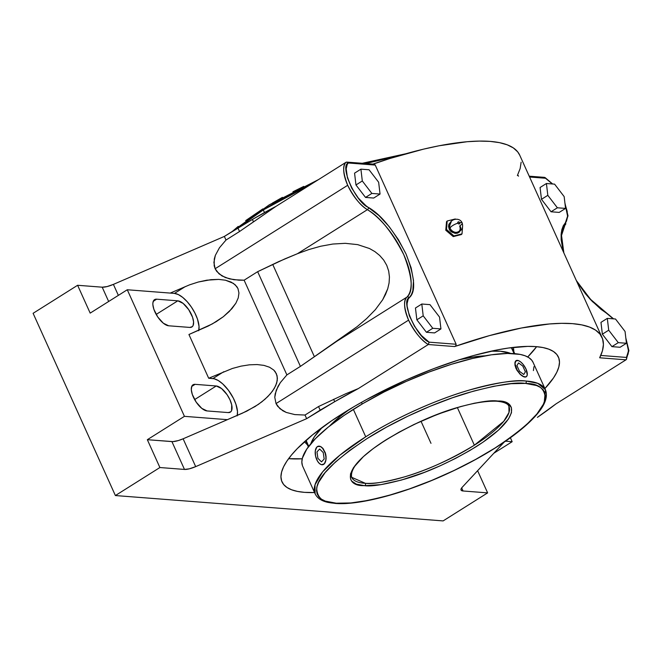 <?xml version="1.0" encoding="UTF-8"?>
<svg xmlns="http://www.w3.org/2000/svg" width="662" height="662" viewBox="0 0 662 662"><rect width="100%" height="100%" fill="white"/><g stroke="black" fill="none" stroke-linecap="round" stroke-linejoin="round"><path stroke-width="0.99" d="M514.018 353.425L511.321 347.633A113.235 31.213 155.7 0 1 513.257 350.38L514.738 353.673M460.322 230.583L459.114 232.288L457.219 233.256L454.926 233.338L450.549 230.93L449.126 228.804L448.538 226.478L448.869 224.294L450.59 222.209L449.126 228.804L450.102 228.208A5.975 4.8 -137.1 0 1 449.581 225.428A5.975 4.8 -137.1 0 0 450.102 228.208A6.612 1.821 -24.3 0 1 457.847 223.152A1.167 0.935 42.9 0 0 459.776 222.664A6.612 1.821 -24.3 0 1 462.2 223.036A6.612 1.821 155.7 0 0 459.776 222.664L459.602 223.764L458.874 223.946L457.748 222.738L458.749 221.869L459.776 222.664A1.167 0.935 42.9 0 0 457.847 223.152A6.612 1.821 155.7 0 0 450.102 228.208L449.126 228.804C450.052 231.634 452.758 233.115 457.219 233.256C460.669 231.137 461.621 228.746 460.065 226.073M451.178 221.894L450.888 222.68A113.235 31.213 -24.3 0 0 451.178 221.894M450.814 222.862L449.572 225.485A113.235 31.213 -24.3 0 0 450.814 222.862M456.532 232.345A5.975 4.8 -137.1 0 1 450.102 228.208A5.975 4.8 -137.1 0 0 456.532 232.345A5.975 4.8 -137.1 0 0 459.941 225.75A6.612 1.821 155.7 0 0 462.2 223.036M316.138 448.083L316.808 447.115A9.525 5.023 -104 0 0 316.122 458.112A9.525 5.023 -104 0 0 322.808 464.716A9.525 5.023 -104 0 0 324.339 463.805A9.525 5.023 -104 0 0 324.438 451.31L325.836 454.753L326.118 458.385L325.58 461.563L324.339 463.805L325.853 460.09L325.878 456.639L325.1 453.015L322.7 448.431L320.64 446.627L318.571 446.163L316.808 447.115L315.294 450.83L315.567 456.101L317.52 461.157L319.456 463.549L321.558 464.707L324.339 463.805L322.617 464.749M545.463 389.794C549.121 399.409 541.268 410.308 532.132 419.534C525.462 426.278 516.906 433.279 506.48 440.544C488.771 452.791 468.365 464.161 445.261 474.646C403.365 493.695 359.549 505.305 335.675 503.468L328.253 502.458C321.633 501.06 317.255 498.172 315.12 493.802L315.004 484.791L322.675 471.807L339.747 455.274L365.738 436.804C398.069 416.274 439.551 398.69 468.084 390.415C496.715 382.595 516.054 379.475 526.116 381.031A126.368 34.829 -24.3 0 1 545.463 389.794L533.076 362.362A126.368 34.829 155.7 0 0 353.351 409.364L365.738 436.804A126.368 34.829 -24.3 0 1 526.116 381.031A1.746 1.498 93.9 0 1 525.479 383.406C515.557 381.866 496.483 384.953 468.249 392.657C440.114 400.816 399.203 418.161 367.319 438.409C334.757 459.966 317.884 476.566 316.709 488.2C317.09 498.147 323.478 503.145 335.866 503.211L350.852 502.954L368.271 500.381L388.098 495.623L409.555 488.87L431.831 480.38L454.074 470.475L475.432 459.536L495.102 447.967L512.314 436.233L526.422 424.764L536.89 413.998L543.303 404.366L544.917 400.08L545.43 396.215L544.859 392.798L543.188 389.86L540.449 387.444L536.659 385.557L525.479 383.406L511.114 383.703L493.695 386.285L473.868 391.035L452.411 397.788L430.134 406.278L407.891 416.191L386.534 427.131L366.864 438.691L349.652 450.433L335.543 461.902L325.075 472.66L318.662 482.3L317.048 486.578L316.535 490.451L317.106 493.869L318.778 496.798L321.517 499.222L325.307 501.109L336.486 503.252A1.746 1.498 93.9 0 1 335.659 503.468A1.746 1.498 -86.1 0 0 336.486 503.252C346.408 504.8 365.482 501.713 393.716 494.001C421.851 485.842 462.763 468.497 494.646 448.257C527.209 426.7 544.081 410.101 545.256 398.458C544.876 388.52 538.487 383.513 526.1 383.455L525.479 383.406A1.746 1.498 -86.1 0 0 526.116 381.031L537.892 383.381L545.463 389.794L544.255 402.148M524.925 377.05A9.525 4.113 57.8 0 0 526.282 376.728A9.525 4.113 57.8 0 0 526.017 369.082L523.104 364.381L520.721 361.973L518.404 360.591L515.814 360.856L515.011 363.752L517.113 369.967L520.373 374.336L523.899 376.819L520.241 374.419L516.848 370.124L514.978 365.308L515.235 361.609L517.386 360.36A9.525 4.113 57.8 0 0 516.029 360.682A9.525 4.113 57.8 0 0 516.964 369.686A9.525 4.113 57.8 0 0 524.925 377.05L525.793 376.959L522.723 376.289L520.241 374.419L516.012 368.502L514.978 365.308L514.912 362.627L515.772 360.881L517.386 360.36A9.525 4.113 57.8 0 1 526.017 369.082L527.258 374.874L526.497 376.554L524.925 377.05M526.456 376.579L525.785 376.968M364.754 485.693L363.802 485.627C347.649 486.33 337.306 470.872 386.004 439.858C410.903 424.93 434.504 414.205 456.788 407.693C476.632 402.223 490.103 399.98 497.212 400.973A1.746 1.49 93.2 0 1 496.409 401.189A1.746 1.49 -86.8 0 0 497.212 400.973L498.163 401.04C514.316 400.336 524.66 415.794 475.961 446.8C451.062 461.737 427.462 472.461 405.177 478.965C385.334 484.443 371.862 486.686 364.754 485.693A1.746 1.49 -86.8 0 0 365.374 483.318A1.746 1.49 93.2 0 1 364.754 485.693L356.363 484.145L351.754 481.125L350.562 479.065L350.488 473.951L353.467 467.678L363.388 456.614L373.26 448.555L385.325 440.296L399.12 432.145L414.122 424.425L437.64 414.271L460.595 406.584L474.613 403.166L486.975 401.271L498.163 401.04L505.603 402.513L508.275 403.837L511.403 407.593L511.478 412.707L508.499 418.988L498.585 430.043L482.921 442.233L469.929 450.474L455.464 458.452L440.064 465.849L424.325 472.395L401.371 480.074L380.94 484.642L364.754 485.693M351.663 477.302L365.374 483.318A86.267 23.782 -24.3 0 1 351.663 477.302C348.7 462.862 381.072 440.106 419.559 421.951C451.641 407.709 477.261 400.783 496.426 401.189C507.564 402.198 508.474 405.376 508.913 406.294A86.267 23.782 -24.3 0 1 474.364 445.212A86.267 23.782 -24.3 0 1 365.374 483.318C372.342 484.286 385.549 482.093 404.995 476.731C426.833 470.351 449.953 459.842 474.364 445.212L457.384 407.602L474.364 445.212L503.724 421.346L508.987 412.467L508.913 406.294M398.83 155.769L365.714 163.531A126.368 34.829 155.7 0 1 398.83 155.769M310.908 184.375L263.302 209.937L237.997 227.844A126.368 34.829 155.7 0 1 263.302 209.937L264.494 212.576L263.302 209.937A126.368 34.829 155.7 0 1 310.908 184.375M314.558 492.545A151.639 41.797 -24.3 0 1 282.012 481.886A151.639 41.797 -24.3 0 1 342.75 413.493A151.639 41.797 -24.3 0 1 558.422 357.083A151.639 41.797 -24.3 0 1 544.892 388.544L553.523 377.894L556.833 372.201L558.827 366.963L559.489 362.23L558.802 358.051L556.792 354.46L553.457 351.497L548.848 349.188L542.989 347.558L535.955 346.623L527.804 346.383L508.482 348.022L497.501 349.875L473.413 355.568L460.545 359.358L433.759 368.626L406.46 379.856L366.822 399.393L354.468 406.377L331.778 420.66L312.489 434.901L297.337 448.546L291.503 454.984L286.911 461.075L283.601 466.768L281.607 472.006L280.945 476.739L281.631 480.918L283.642 484.51L286.977 487.472L291.586 489.781L297.445 491.411L304.479 492.354L314.558 492.545M288.615 458.658A151.639 41.797 155.7 0 0 302.228 458.783L288.615 458.658M255.242 406.443L242.499 413.138L183.117 438.798L195.687 466.627A13.612 3.749 -24.3 0 1 184.483 469.432L159.898 467.529L147.336 439.7L159.898 467.529L115.387 495.548L33.1 313.308L115.387 495.548L443.118 520.911L487.629 492.884L477.608 470.69L487.629 492.884L463.052 490.981A13.612 3.749 -24.3 0 1 461.033 490.046A13.612 3.749 -24.3 0 1 462.225 487.257L504.105 442.175L462.225 487.257L460.967 489.309L461.182 490.285L463.052 490.981L461.662 487.911L463.052 490.981L487.629 492.884L443.118 520.911L115.387 495.548L159.898 467.529L184.483 469.432L171.913 441.595A13.612 3.749 155.7 0 0 183.117 438.798L227.389 419.667L184.433 416.34L127.278 289.757L170.233 293.084L189.63 284.817L198.302 282.02L206.842 280.183L218.667 279.397L225.469 280.208L231.079 282.062L235.3 284.883L237.956 288.566L238.949 292.968L238.237 297.917L235.862 303.221L231.899 308.691L223.334 316.717L216.201 321.658L208.24 326.043L188.935 334.509L208.687 378.242L232.412 368.461L241.059 366.136L249.4 364.82L257.121 364.555L263.923 365.374L269.533 367.228L273.754 370.05L276.402 373.724L277.395 378.126L276.691 383.075L274.308 388.387L270.344 393.849L264.957 399.26L258.337 404.408L246.694 411.201L227.389 419.667L184.433 416.34L147.336 439.7L172.914 441.612L178.285 440.578L183.117 438.798L195.687 466.627L306.647 418.674L334.699 401.685A199.461 54.979 -24.3 0 1 358.324 388.577L345.746 393.758L358.324 388.577L428.297 344.521A29.558 12.768 -122.2 0 1 408.595 320.135L276.029 403.588L277.651 406.311L282.815 410.763L286.282 412.443L294.78 414.586L305.017 415.049L318.546 406.534L345.746 393.758L318.546 406.534L305.017 415.049L294.78 414.586L286.282 412.443L279.927 408.711L276.029 403.588L408.595 320.135C403.87 307.813 403.307 300.151 406.898 297.139C413.527 291.553 412.484 277.403 403.779 254.688C391.863 231.725 379.74 216.714 367.402 209.664A29.558 12.768 -122.2 0 1 347.699 185.277L215.133 268.731L216.764 271.453L221.919 275.905L229.391 278.859L238.817 280.175L244.121 280.192L257.659 271.677L284.859 258.892L297.428 253.712L367.402 209.664A1.746 1.183 -58.1 0 0 368.469 207.446C381.196 214.728 393.708 230.219 406.005 253.918C414.991 277.361 416.067 291.959 409.232 297.726A1.746 1.572 -135.9 0 0 406.898 297.139L336.925 341.195L357.091 326.68L366.649 318.563L375.329 309.692L382.661 299.778L385.532 294.425L387.725 288.806L389.082 282.939L389.438 276.964L388.677 271.031L386.74 265.321L383.72 260.1L379.682 255.474L374.891 251.61L369.479 248.515L357.695 244.634L345.283 243.326L332.829 244.038L320.681 246.239L308.897 249.549L297.428 253.712L278.727 261.598L257.659 271.677L300.416 366.384L314.384 356.694L272.727 264.428L314.384 356.694L357.091 326.68L366.649 318.563L375.329 309.692L382.661 299.778L387.725 288.806L389.082 282.939L389.438 276.964L388.677 271.031L386.74 265.321L383.72 260.1L379.682 255.474L374.891 251.61L369.479 248.515L357.695 244.634L345.283 243.326L332.829 244.038L320.681 246.239L308.897 249.549L297.428 253.712L367.402 209.664C360.732 205.857 354.17 197.731 347.699 185.277C342.982 172.989 342.42 165.326 346.011 162.281L347.219 162.14L348.229 162.984C339.449 166.154 356.164 202.878 368.469 207.446A1.746 1.183 121.9 0 1 367.402 209.664A54.565 23.567 -122.2 0 1 403.779 254.688A54.565 23.567 -122.2 0 1 406.898 297.139A1.746 1.572 44.1 0 1 409.232 297.726C400.311 300.656 416.754 337.363 429.125 342.163L428.297 344.521C421.595 340.682 415.033 332.556 408.595 320.135A29.558 12.768 -122.2 0 1 406.898 297.139L336.925 341.195L300.416 366.384L257.659 271.677L244.121 280.192L286.886 374.907L300.416 366.384L286.886 374.907L280.349 382.619L277.974 386.459L275.177 393.849L274.78 397.324L276.029 403.588L274.78 397.324L276.244 390.216L280.349 382.619L286.886 374.907L244.121 280.192L233.893 279.728L225.386 277.577L219.031 273.853L215.133 268.731L347.699 185.277A29.558 12.768 -122.2 0 1 346.011 162.281L276.037 206.329A199.461 54.979 155.7 0 0 252.412 219.436L237.89 227.91L239.528 231.526L253.496 221.836L252.412 219.436L253.496 221.836L276.037 206.329L239.528 231.526L225.999 240.041L219.453 247.762L215.349 255.358L213.892 262.458L215.133 268.731L214.174 265.719L214.281 258.991L215.349 255.358L219.453 247.762L225.999 240.041L239.528 231.526L237.89 227.91L224.36 236.425L225.999 240.041L224.36 236.425L252.412 219.436L276.037 206.329L346.011 162.281M491.138 351.183A113.235 31.213 -24.3 0 1 510.741 353.458L500.406 351.257L491.138 351.183M361.452 402.372L362.18 403.986L361.452 402.372M458.733 359.871L474.24 356.876L485.114 355.825A103.52 28.532 155.7 0 0 459.453 359.698M303.75 186.411L292.935 191.773M282.442 197.35L272.372 203.077M262.831 208.894L245.668 220.62M238.221 226.404L232.379 231.386M515.772 360.881L516.501 360.451M324.438 451.31A9.525 5.023 -104 0 0 318.339 446.205A9.525 5.023 -104 0 0 316.808 447.115L318.621 446.155L320.789 446.585L322.957 448.373L324.438 451.31M318.621 446.155L317.652 446.461L320.789 446.585L322.957 448.373L325.381 452.94L326.085 456.59L325.944 460.065L325.034 462.829L323.519 464.451M315.12 493.802A126.368 34.829 -24.3 0 1 365.738 436.804L353.351 409.364A126.368 34.829 155.7 0 0 302.733 466.362L315.12 493.802M533.084 362.387L531.71 360.169L528.938 357.703L525.09 355.784L520.216 354.418L507.555 353.442L491.461 354.807L472.536 358.456L451.509 364.257L429.191 371.978L406.435 381.329L384.125 391.954L363.115 403.439L344.207 415.339L328.129 427.205L315.501 438.575L306.812 449.018L302.393 458.129L301.847 462.068L302.41 465.56M533.407 370.588L533.961 366.649M349.42 409.381A103.52 28.532 155.7 0 0 329.544 426.071L340.433 416.191L349.42 409.381M322.22 427.371L314.433 436.73L310.826 443.722A113.235 31.213 -24.3 0 1 322.08 427.511M380.046 194.057L378.647 182.24L369.082 169.786L360.914 169.158L362.304 180.974L371.87 193.428L380.046 194.057L371.87 193.428L362.304 180.974L360.914 169.158L369.082 169.786L378.647 182.24L380.046 194.057L373.699 198.054L380.046 194.057M423.2 315.832L432.766 328.286L440.933 328.923L439.543 317.098L429.977 304.644L421.802 304.015L423.2 315.832L421.802 304.015L429.977 304.644L439.543 317.098L440.933 328.923L434.595 332.912L440.933 328.923L432.766 328.286L423.2 315.832L416.853 319.829L423.2 315.832M564.156 196.597L554.591 184.144L546.423 183.506L547.813 195.331L557.379 207.785L565.555 208.414L564.156 196.597L565.555 208.414L557.379 207.785L547.813 195.331L546.423 183.506L540.076 187.503L541.475 199.32L547.813 195.331L541.475 199.32L551.041 211.774L557.379 207.785L551.041 211.774L559.208 212.411L565.555 208.414L559.208 212.411L551.041 211.774L541.475 199.32L540.076 187.503L546.423 183.506L554.591 184.144L564.156 196.597M607.311 318.372L608.709 330.189L618.275 342.643L626.442 343.272L625.052 331.455L615.486 319.001L607.311 318.372L615.486 319.001L625.052 331.455L626.442 343.272L618.275 342.643L611.928 346.64L620.104 347.269L626.442 343.272L620.104 347.269L611.928 346.64L618.275 342.643L608.709 330.189L607.311 318.372L600.972 322.361L607.311 318.372M308.633 446.163L306.076 440.304A113.235 31.213 155.7 0 0 306.854 443.573L308.335 446.867M354.567 173.146L360.914 169.158L354.567 173.146L355.957 184.971L362.304 180.974L355.957 184.971L365.523 197.425L371.87 193.428L365.523 197.425L373.699 198.054L365.523 197.425L355.957 184.971L354.567 173.146M415.455 308.012L421.802 304.015L415.455 308.012L416.853 319.829L426.419 332.283L432.766 328.286L426.419 332.283L434.595 332.912L426.419 332.283L416.853 319.829L415.455 308.012M446.502 229.466L447.181 221L455.274 218.973L447.181 221L446.527 221.704L447.181 221L446.502 229.466L445.774 230.244L446.527 221.704L445.774 230.244L446.502 229.466L453.917 235.904L446.502 229.466M462.515 227.62L462.01 233.876L453.917 235.904L453.255 236.607L445.774 230.244L453.255 236.607L453.917 235.904L462.01 233.876L461.348 234.58A199.461 54.979 155.7 0 0 453.255 236.607A199.461 54.979 155.7 0 1 461.348 234.58L462.01 233.876L462.515 227.62M600.972 322.361L602.362 334.186L608.709 330.189L602.362 334.186L611.928 346.64L602.362 334.186L600.972 322.361M613.558 318.852L605.788 312.323A1.746 1.183 121.9 0 1 606.202 312.969L592.233 301.417L576.859 281.714L585.498 293.804L590.57 299.671L601.03 309.353L608.742 314.748L613.252 318.827L606.202 312.969A1.746 1.183 -58.1 0 0 605.78 312.323L590.479 299.282L576.329 280.531M563.221 251.51L561.26 232.834L565.439 222.689A1.746 1.572 44.1 0 1 565.373 224.732A1.746 1.572 -135.9 0 0 565.439 222.689L567.607 216.151L565.017 203.838L567.168 211.269L567.574 216.929L566.498 221.191L563.279 225.742L561.831 229.689L561.119 234.447L561.169 239.917L563.221 251.51M545.248 177.739L545.538 178.252L529.592 177.019L545.538 178.252L552.356 183.97L545.248 177.739L543.701 177.573M346.59 162.074L348.229 162.984L375.246 165.078L456.143 344.257L429.125 342.163L421.446 335.535L414.42 326.151L409.331 315.733L407.113 306.175L407.097 303.494L408.164 299.224L411.392 294.681L412.84 290.734L413.502 280.498L411.16 267.878L406.005 253.918L398.466 239.768L389.173 226.611L378.887 215.531L365.929 205.675L358.299 198.054L351.737 188.157L347.434 177.797L346.193 168.86L347.194 164.524L348.229 162.984L375.246 165.078L374.7 164.474L373.111 164.143L375.246 165.078L456.143 344.257L429.125 342.163L428.297 344.521L454.612 346.557L455.878 345.696L456.143 344.257L455.878 345.696L454.612 346.557A199.461 54.979 -24.3 0 1 602.006 337.405A199.461 54.979 -24.3 0 1 599.673 357.786L599.789 357.389M373.625 164.143L347.219 162.14M518.164 175.571L518.52 176.166M625.904 338.696L628.428 348.849L628.155 353.922L626.442 357.43L600.765 355.444L626.442 357.43L628.503 350.86L625.904 338.696M626.566 359.127L625.987 359.822L626.674 358.763L626.442 357.43L626.674 358.763L625.987 359.822L626.434 359.375M510.385 437.772L512.165 441.703L505.545 441.19L512.165 441.703L493.802 453.263L512.165 441.703L510.385 437.772M228.258 412.583L207.107 410.945A15.185 6.554 -122.2 0 1 194.363 399.112A15.185 6.554 -122.2 0 1 193.014 384.796A15.185 6.554 -122.2 0 1 195.091 384.341L216.251 385.979A15.185 6.554 -122.2 0 1 228.986 397.821A15.185 6.554 -122.2 0 1 230.343 412.128A15.185 6.554 -122.2 0 1 228.258 412.583L230.773 411.797L231.559 410.672L231.717 404.929L230.012 399.881L227.124 394.742L221.571 388.553L216.251 385.979L194.628 399.591L216.251 385.979L195.091 384.341L191.699 386.476L195.091 384.341L192.584 385.127L191.798 386.252L191.31 389.752L192.319 394.461L196.233 402.182L201.786 408.371L207.107 410.945L228.258 412.583M177.797 300.821A15.185 6.554 -122.2 0 1 190.532 312.654A15.185 6.554 -122.2 0 1 191.889 326.97A15.185 6.554 -122.2 0 1 189.812 327.425L168.653 325.787A15.185 6.554 -122.2 0 1 155.918 313.945A15.185 6.554 -122.2 0 1 154.56 299.638A15.185 6.554 -122.2 0 1 156.646 299.183L177.797 300.821L156.174 314.425L177.797 300.821L156.646 299.183L153.253 301.318L156.646 299.183L154.13 299.969L152.914 302.658L152.864 304.594L153.865 309.303L157.779 317.024L163.332 323.213L168.653 325.787L189.812 327.425L192.319 326.639L193.105 325.514L193.585 322.013L192.584 317.305L188.67 309.584L183.117 303.395L177.797 300.821M599.739 357.612L602.437 350.794L603.413 344.48L602.586 338.894L599.979 334.103L595.618 330.148L589.528 327.069L581.782 324.893L572.456 323.644L561.641 323.329L549.435 323.966L521.366 328.021L489.334 335.651L454.612 346.557L428.297 344.521L358.324 388.577L334.699 401.685L333.615 399.285L334.699 401.685L320.176 410.15L318.546 406.534L320.176 410.15L306.647 418.674L305.017 415.049L306.647 418.674L195.687 466.627L189.34 468.82L184.483 469.432L171.913 441.595L147.336 439.7L184.433 416.34L127.278 289.757L90.181 313.118L77.611 285.281L33.1 313.308L77.611 285.281L102.196 287.184L108.651 301.483L102.196 287.184L77.611 285.281L90.181 313.118L127.278 289.757L174.454 293.407L178.359 294.573L182.737 297.42L187.205 301.707L191.384 307.06L194.901 313.018L197.475 319.076L199.039 326.407L198.691 330.727M237.261 415.397A23.642 10.211 57.8 0 0 230.227 392.806A23.642 10.211 57.8 0 0 212.899 378.573L223.797 371.713L212.899 378.573L208.687 378.242L214.132 378.763L218.237 380.501L222.689 383.861L228.498 390.34L233.355 398.185L235.92 404.242L237.493 411.565L237.145 415.885M102.196 287.184L107.054 286.58L113.401 284.387L224.36 236.425L113.401 284.387L118.357 295.376L113.401 284.387A13.612 3.749 155.7 0 1 102.196 287.184M373.111 164.143L389.943 158.475L423.481 149.157L439.08 145.772L467.149 141.718L479.354 141.089L490.17 141.395L499.496 142.644L507.241 144.821L513.331 147.907L517.692 151.863L519.744 155.214M521.126 162.231L520.15 168.553L517.386 175.538M198.807 330.239A23.642 10.211 57.8 0 0 191.773 307.648A23.642 10.211 57.8 0 0 174.454 293.407L185.343 286.555L174.454 293.407L170.233 293.084L189.63 284.817L198.302 282.02L210.955 279.654L218.667 279.397L225.469 280.208L233.38 283.361L236.831 286.629L237.956 288.566L238.949 292.968L238.237 297.917L235.862 303.221L229.366 311.413L223.334 316.717L212.303 323.933L188.935 334.509L208.687 378.242L232.412 368.461L241.059 366.136L249.4 364.82L257.121 364.555L263.923 365.374L269.533 367.228L273.754 370.05L275.284 371.787L277.113 375.851L277.254 380.542L275.706 385.698L272.521 391.11L267.82 396.571L261.788 401.875L254.655 406.816M216.822 321.269L216.201 321.658M536.625 346.681L527.722 356.975A151.639 41.797 155.7 0 0 536.625 346.681M602.006 337.405L519.72 155.165A199.461 54.979 155.7 0 0 372.971 164.093M599.673 357.786L625.987 359.822L556.014 403.87A199.461 54.979 -24.3 0 1 537.387 417.366L556.014 403.87L625.987 359.822L599.673 357.786M421.024 421.28L430.987 443.333M519.538 371.365L516.931 365.59L518.545 362.925L522.765 366.036L525.38 371.821L523.766 374.485L519.538 371.365M324.173 459.031L321.5 461.902L317.901 458.336L316.974 451.889L319.655 449.018L323.255 452.585L324.173 459.031M513.886 351.779L513.464 347.376M449.572 226.098L449.572 226.098C448.778 219.072 459.676 216.424 462.2 223.028C463.541 228.225 461.571 231.336 456.292 232.354C459.734 231.857 460.868 229.755 459.693 226.056M405.765 153.766L362.354 163.266M318.53 179.584L269.302 204.806L231.642 231.849M563.858 252.909L561.525 235.449L568.013 215.804L564.926 203.077M552.662 183.995L545 177.524M307.482 444.972L304.454 441.744M544.503 177.366L529.211 176.183M626.277 359.582L628.9 350.645L625.813 337.934"/></g></svg>
